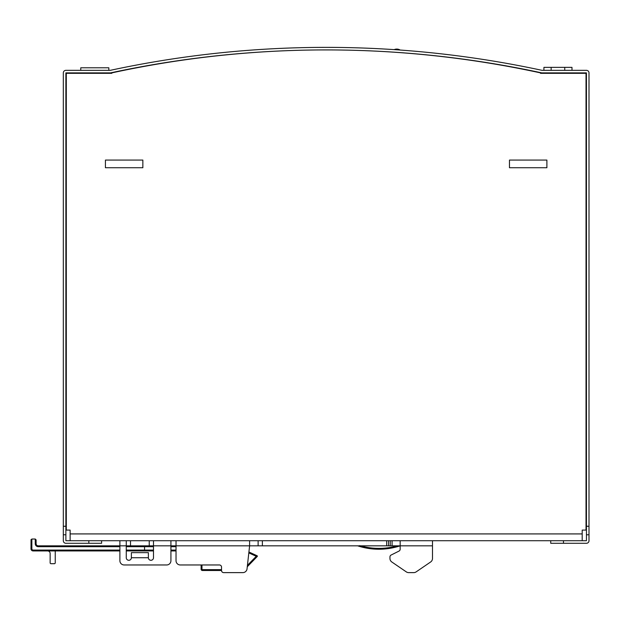<?xml version="1.0" encoding="UTF-8"?>
<svg xmlns="http://www.w3.org/2000/svg" width="620" height="620" viewBox="0 0 620 620"><rect width="100%" height="100%" fill="white"/><g stroke="black" fill="none" stroke-linecap="round" stroke-linejoin="round"><path stroke-width="0.93" d="M70.13 540.725L70.13 530.092L66.301 530.092L66.301 73.741A2.124 2.124 0 0 1 66.727 73.315L111.809 73.315L111.809 72.889A1011.801 1011.801 0 0 1 540.516 72.889L540.516 73.315L585.598 73.315A2.124 2.124 0 0 1 586.024 73.741L586.024 530.092L582.196 530.092L582.196 540.725L65.875 540.725L65.875 526.264L63.325 526.264L63.325 72.889A2.55 2.55 0 0 1 65.875 70.339L110.275 70.339A1026.139 1026.139 0 0 1 542.043 70.339L586.45 70.339A2.55 2.55 0 0 1 589 72.889L589 526.264L586.45 526.264L586.45 72.889L541.779 72.889A1023.589 1023.589 0 0 0 110.546 72.889L65.875 72.889L65.875 526.264M403.139 52.855L402.349 52.801M399.916 52.615L396.761 52.39M393.607 52.173L391.918 52.065M564.758 70.339L564.758 67.363L551.149 67.363L551.149 70.339M551.149 72.889L551.149 73.315M564.758 73.315L564.758 72.889M586.024 105.253L586.45 105.757M586.024 160.076L586.45 160.076M571.989 70.339L571.989 67.363L564.758 67.363M551.149 67.363L543.918 67.363L543.918 70.339L543.918 67.363M586.45 526.264L586.45 540.725L582.196 540.725M550.723 540.725L550.723 543.283L550.723 540.725L550.723 543.283L586.45 543.283A2.55 2.55 0 0 0 589 540.725L589 534.773L586.45 534.773M589 534.773L589 526.264M65.875 534.773L63.325 534.773L63.325 526.264M63.325 534.773L63.325 540.725A2.55 2.55 0 0 0 65.875 543.283L101.602 543.283L101.602 540.725M444.393 56.777C432.884 55.482 432.884 55.482 444.393 56.777L444.858 56.831M449.833 57.427L452.065 57.699L449.81 57.42M443.75 56.699L438.952 56.156M436.713 55.916L435.596 55.792M396.761 52.367C387.988 51.785 387.988 51.785 396.761 52.367L397.49 52.413M390.585 51.956L389.957 51.917M541.787 72.897L543.918 72.897L543.918 73.315L543.918 72.889M571.989 73.315L571.989 72.889L574.965 72.889M438.929 53.591L436.743 53.351M436.689 53.343L438.945 53.591M444.951 54.273L449.392 54.8M449.43 54.808L444.393 54.211M453.228 55.273L452.081 55.126M394.165 49.631A6.378 6.378 -90 0 1 400.14 50.042L400.187 50.05M396.761 49.809C405.534 50.437 405.534 50.437 396.761 49.809M105.431 167.733L105.431 160.076L142.856 160.076L142.856 167.733L105.431 167.733M509.47 160.076L546.894 160.076L546.894 167.733L509.47 167.733L509.47 160.076M65.875 106.997L66.301 106.477M66.301 160.076L65.875 160.076M108.833 70.339L108.833 67.789L80.763 67.789L80.763 70.339M432.489 558.473L432.489 545.832L432.489 558.473A4.255 4.255 0 0 1 430.637 561.984L416.136 571.888A4.255 4.255 0 0 1 413.734 572.624L408.712 572.624A4.255 4.255 0 0 1 406.309 571.888L391.809 561.984A4.255 4.255 0 0 1 389.957 558.473L389.957 556.931L389.957 558.473M400.164 540.725L400.164 545.832L398.28 546.421L400.164 545.832L432.489 545.832L432.489 540.725M170.926 550.118A5.107 5.107 0 0 1 171.515 550.087L171.515 550.932A4.255 4.255 0 0 0 170.926 550.979A4.255 4.255 0 0 1 171.515 550.932L176.026 550.932L176.026 560.72L176.026 545.832L170.926 545.832L170.926 540.725M143.708 545.832L126.271 545.832L126.271 557.736A2.55 2.55 0 0 0 128.821 560.294A2.55 2.55 0 0 0 131.37 557.736L131.37 552.637L148.382 552.637L148.382 557.736A2.55 2.55 0 0 0 150.939 560.294A2.55 2.55 0 0 0 153.489 557.736L153.489 545.832L143.708 545.832L144.553 546.685L143.972 545.871M119.892 540.725L119.892 545.832L38.231 545.832A2.124 2.124 0 0 1 36.107 543.701L36.107 539.88L35.255 539.028L31.853 539.028L31 539.88L31.853 539.028L31.853 548.808L31 548.808L31.039 539.617M49.29 550.932L119.892 550.932L119.892 560.72L119.892 545.832L126.271 545.832L126.271 540.725M249.604 540.725L249.604 545.832L392.08 545.832L392.08 540.725M398.102 545.832L398.28 546.421L400.164 545.832L392.08 545.832M378.897 549.235A68.153 68.153 0 0 1 359.522 546.421A68.153 68.153 0 0 0 398.28 546.421A68.153 68.153 0 0 1 359.522 546.421L358.98 546.259M358.469 546.096L359.522 546.421L359.763 545.608M153.489 550.932L126.271 550.932M47.585 550.932A2.55 2.55 0 0 1 50.143 553.49L50.143 562.844A0.853 0.853 0 0 0 50.987 563.696L54.39 563.696A0.853 0.853 0 0 0 55.242 562.844L55.242 550.932L119.892 550.932L33.123 550.932A2.124 2.124 0 0 1 31 548.808A2.124 2.124 0 0 0 33.123 550.932L33.123 550.087L119.892 550.087M38.231 545.832A2.124 2.124 0 0 1 36.107 543.701L35.255 543.701A2.976 2.976 0 0 0 38.231 546.685L38.231 545.832A2.124 2.124 0 0 1 36.107 543.701A2.124 2.124 0 0 0 38.231 545.832A2.124 2.124 0 0 1 36.107 543.701M126.271 550.087L144.553 550.087L143.708 550.932L144.553 550.087L144.553 546.685L126.271 546.685M248.922 551.994L257.145 555.784L248.922 551.994L249.604 545.832L247.047 568.842A4.255 4.255 0 0 1 242.823 572.624L223.665 572.624A2.124 2.124 0 0 1 221.534 570.501L202.399 570.501A1.279 1.279 0 0 1 201.12 569.222L201.12 564.967M248.822 552.885L256.238 556.311L257.145 555.784A0.426 0.426 0 0 1 257.393 556.171A0.426 0.426 0 0 0 257.145 555.784L257.269 556.473A0.426 0.426 0 0 0 257.393 556.171A0.426 0.426 0 0 1 257.269 556.473A0.426 0.426 0 0 0 257.145 555.784L257.269 556.473A0.426 0.426 0 0 0 257.145 555.784L257.269 556.473L257.145 555.784L257.269 556.473L256.238 556.311L247.434 565.378M247.047 568.842L247.279 566.757L257.269 556.473M166.672 564.967L124.14 564.967L166.672 564.967A4.255 4.255 0 0 0 170.926 560.72L170.926 545.832L153.489 545.832L153.489 540.725M131.37 557.736L148.382 557.736A2.55 2.55 0 0 0 150.939 560.294A2.55 2.55 0 0 0 153.489 557.736M124.14 564.967A4.255 4.255 0 0 1 119.892 560.72M176.026 540.725L176.026 545.832L249.604 545.832M258.114 545.832L258.114 540.725M400.164 545.832L400.164 549.196A2.124 2.124 0 0 1 398.986 551.095A2.124 2.124 0 0 0 400.164 549.196M389.957 556.931A2.124 2.124 0 0 1 391.135 555.024L398.986 551.095M176.026 560.72A4.255 4.255 0 0 0 180.281 564.967L219.41 564.967A2.124 2.124 0 0 1 221.534 567.099L221.534 570.501M408.712 572.624L413.734 572.624M406.309 571.888L391.809 561.984M430.637 561.984L416.136 571.888M223.665 572.624L242.823 572.624M563.479 540.725L563.479 543.283M88.838 543.283L88.838 540.725M70.13 533.921L582.196 533.921M130.518 540.725L130.518 545.832M149.234 540.725L149.234 545.832M397.257 545.832A67.301 67.301 0 0 1 360.546 545.832M119.892 546.685L38.231 546.685M144.553 546.685L153.489 546.685M176.026 546.685L170.926 546.685M33.123 550.087A1.279 1.279 0 0 1 31.853 548.808M35.255 543.701L35.255 539.028M144.553 550.087L153.489 550.087M201.973 564.967L201.973 569.222L201.12 569.222A1.279 1.279 0 0 0 202.399 570.501L202.399 569.648L221.534 569.648M202.399 569.648A0.426 0.426 0 0 1 201.973 569.222M171.515 550.087L176.026 550.087M262.369 540.725L262.369 545.832M386.678 545.832L386.678 540.725M388.523 545.832L388.523 540.725M390.244 545.832L390.244 540.725M80.763 73.315L80.763 72.889M108.833 73.315L108.833 72.889M359.522 546.421L357.632 545.832"/></g></svg>

